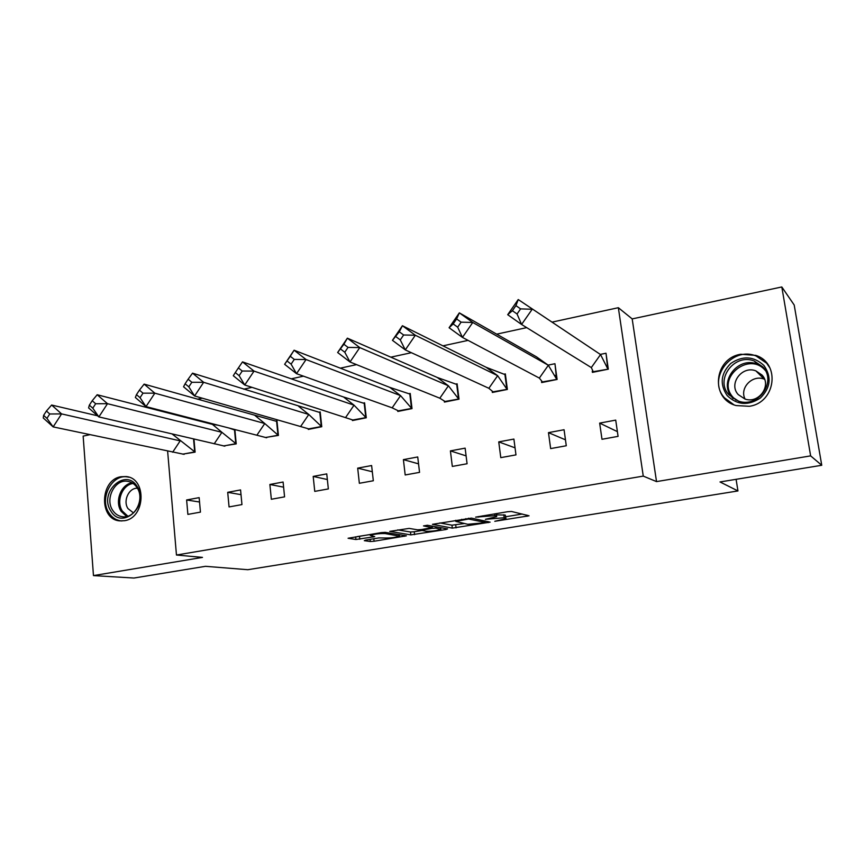 <?xml version="1.0" encoding="UTF-8"?>
<svg xmlns="http://www.w3.org/2000/svg" width="865" height="865" viewBox="0 0 865 865"><rect width="100%" height="100%" fill="white"/><g stroke="black" fill="none" stroke-linecap="round" stroke-linejoin="round"><path stroke-width="1.3" d="M494.791 521.303L529.045 515.789L511.507 511.475L507.593 511.723L475.609 517.14L494.823 515.67L496.694 516.621L485.416 519.324L504.176 517.735L505.971 518.643L494.791 521.303M120.959 476.734L126.117 476.561C146.974 478.064 145.536 518.016 124.409 520.708L119.932 520.881C98.751 519.789 99.789 479.761 120.959 476.734M740.775 354.25L755.794 355.385C780.749 363.159 775.764 402.755 749.295 406.291L736.158 405.566C710.024 398.884 713.787 358.315 740.775 354.25M781.809 286.964L794.2 305.01L821.75 465.273L810.635 455.877L781.809 286.964L632.185 318.904L618.345 307.702L643.257 476.107L176.46 555.027L167.626 451.162M89.863 434.684L83.148 436.111L93.463 575.593L202.486 557.395L176.46 555.027M821.75 465.273L720.015 481.956L737.953 490.942L247.833 569.711L205.459 566.316L133.945 578.036L93.463 575.593M365.69 540.084L364.306 540.668L370.328 541.512L374.08 541.252L406.388 535.824L385.195 532.364L381.27 532.613L348.087 538.257L355.947 539.511L374.707 536.646L370.274 535.403C374.448 534.04 379.4 533.424 385.12 533.554L399.511 536.192C395.435 537.511 390.591 538.116 384.99 538.008L378.87 537.922L365.69 540.084M632.185 318.904L656.524 481.6L810.635 455.877M656.524 481.6L643.257 476.107M452.309 528.126L490.109 522.146L471.382 518.113L432.435 524.331L452.309 528.126L451.952 525.185L464.105 523.563M445.972 529.521L410.821 534.894L389.737 531.38L409.134 528.396L417.568 529.823L421.406 529.575L432.284 527.618L423.515 525.909L427.397 525.26L447.594 528.893L445.972 529.521L445.853 528.58M737.953 490.942L736.093 479.318M197.48 399.219L202.291 398.17M243.681 389.174L252.083 387.347M291.267 378.827L303.485 376.167M340.302 368.166L356.553 364.63M390.829 357.169L411.383 352.704M442.934 345.849L468.073 340.378M496.694 334.15L526.699 327.63M552.184 322.094L618.345 307.702M164.285 411.989L164.231 411.297M599.661 423.115L601.986 439.279L618.075 436.36L615.718 420.12L599.661 423.115L617.394 431.635M592.244 371.269L592.406 372.372L608.311 369.171L605.997 353.234L600.31 354.401M548.475 432.641L550.648 448.589L566.283 445.756L564.067 429.732L548.475 432.641L565.461 439.82M541.555 381.789L541.663 382.557L557.114 379.454L554.941 363.722L548.118 365.117M498.748 441.885L500.781 457.639L515.972 454.882L513.896 439.074L498.748 441.885L515.053 447.843M492.261 391.791L492.347 392.461L507.377 389.445L505.333 373.907L504.284 374.123M450.406 450.881L452.319 466.43L467.078 463.748L465.132 448.146L450.406 450.881L466.105 455.877M444.34 401.468L444.415 402.084L459.023 399.154L457.109 383.811L456.039 384.028M403.404 459.629L405.188 474.971L419.547 472.366L417.73 456.969L403.404 459.629L418.541 463.856M397.727 410.864L397.803 411.448L412.01 408.594L410.215 393.445L409.134 393.661M357.688 468.138L359.353 483.286L373.323 480.756L371.615 465.543L357.688 468.138L372.318 471.76M352.379 419.99L352.444 420.552L366.263 417.773L364.587 402.82L363.495 403.036M313.195 476.42L314.752 491.385L328.343 488.92L326.754 473.89L313.195 476.42L327.348 479.534M308.243 428.878L308.297 429.418L321.758 426.715L320.191 411.935L319.088 412.162M269.88 484.476L271.34 499.256L284.574 496.856L283.093 482.021L269.88 484.476L283.601 487.168M265.274 437.517L278.422 435.409L276.962 420.812L275.849 421.039M227.711 492.326L229.063 506.922L241.951 504.587L240.567 489.925L227.711 492.326L241.011 494.661M234.75 429.483L233.734 429.689M223.419 445.94L236.221 443.886L234.869 429.516M186.624 499.97L187.878 514.394L200.442 512.123L199.155 497.635L186.624 499.97L199.545 502.014M182.634 454.136L195.112 452.136L193.955 439.096M554.865 375.356L556.152 376.07M505.906 518.135L505.268 515.064L505.647 518.07M496.467 514.859L505.268 515.064M505.722 516.74L522.265 514.026M439.885 522.925L451.952 525.185M483.805 522.838L485.027 522.374L468.592 519.011L455.801 521.411L467.738 524.277L483.805 522.838M421.688 530.526L414.238 531.748L414.573 534.646M397.695 529.899L410.486 531.997L414.238 531.748M426.067 531.261C431.657 531.402 436.587 530.775 440.847 529.391L435.895 528.104L432.068 528.353L421.244 530.288L426.067 531.261M357.396 536.57L370.177 534.548M762.681 359.548L763.449 359.797M593.455 372.155L591.314 367.571L521.573 324.462L507.701 314.698L518.232 299.55L600.548 354.564L607.738 368.782L606.138 354.218M515.929 305.626L512.394 310.719L517.054 313.984L521.573 324.462L532.191 309.259L520.6 308.881L515.929 305.626L518.232 299.55L600.548 354.564L591.314 367.571M592.828 371.777L608.311 369.139M512.394 310.719L507.701 314.698M517.054 313.984L520.6 308.881M763.925 365.473C771.818 376.881 770.65 387.715 760.432 397.976C748.312 405.923 737.24 405.144 727.216 395.64C719.55 384.32 720.729 373.594 730.741 363.462C742.646 355.439 753.707 356.11 763.925 365.473M728.881 394.797L738.569 401.133C758.151 408.356 777.148 381.725 762.844 366.901L754.258 361.04C734.515 352.834 714.544 379.562 728.881 394.797M738.234 394.591L744.916 399.003C758.67 404.171 772.088 385.52 762.043 375.064L755.913 370.901C742.073 365.235 728.168 383.952 738.234 394.591M769.926 367.96L766.671 363.224L756.183 356.034C731.639 345.697 706.727 378.902 724.524 397.857L733.812 404.733M745.089 399.057C739.197 388.158 752.388 374.296 764.184 379.108L764.563 379.248M137.254 486.649C150.088 505.333 122.041 530.851 110.817 510.966C98.307 492.499 125.717 467.035 137.254 486.649M112.612 510.188C115.088 514.015 118.408 516.2 122.56 516.729C135.048 518.773 144.985 498.954 137.081 487.687C134.67 484.022 131.48 481.892 127.501 481.297C114.937 478.983 104.773 498.759 112.612 510.188M137.405 488.228C128.863 487.709 122.743 500.986 127.988 508.598L133.459 512.891M128.993 477.231L127.404 476.929C111.79 474.02 99.151 498.554 108.871 512.75C111.942 517.54 116.072 520.254 121.262 520.903L121.965 520.957M542.766 382.341L539.338 378.081L462.44 337.404L449.097 327.738L459.337 312.86L536.441 356.812L548.345 365.279L556.563 379.065L555.071 364.619M456.623 318.936L453.184 323.932L457.661 327.175L462.44 337.404L472.766 322.472L461.11 322.169L456.623 318.936L459.337 312.86L472.766 322.472L548.345 365.279L539.338 378.081M542.074 381.973L557.103 379.357M453.184 323.932L449.097 327.738M457.661 327.175L461.11 322.169M486.152 367.301L497.656 375.691L415.33 335.242L403.631 334.993L399.316 331.803L402.42 325.727L415.33 335.242L405.285 349.903L392.45 340.334L402.42 325.727L486.152 367.301L505.441 374.75M493.515 392.223L488.855 388.288L405.285 349.903L400.268 339.913L403.631 334.993M488.855 388.288L497.656 375.691L506.836 389.055L504.922 374.491M492.758 391.877L507.355 389.293M399.316 331.803L392.45 340.334M395.965 336.712L400.268 339.913M437.29 377.486L448.416 385.801L359.786 347.589L348.044 347.406L343.892 344.248L347.373 338.172L359.786 347.589L350.001 361.981L337.653 352.509L347.373 338.172L437.29 377.486L457.207 384.601M445.626 401.836L439.82 398.203L350.001 361.981L344.778 352.228L348.044 347.406M439.82 398.203L448.416 385.801L458.504 398.765L456.709 384.384M444.815 401.511L459.001 398.97M343.892 344.248L337.653 352.509M340.626 349.06L344.778 352.228M389.791 387.379L400.571 395.629L306.059 359.537L294.284 359.407L290.283 356.283L294.1 350.217L306.059 359.537L296.522 373.68L284.628 364.306L294.1 350.217L389.791 387.379L410.302 394.191M399.057 411.189L392.159 407.837L296.522 373.68L291.094 364.143L294.284 359.407M392.159 407.837L400.571 395.629L411.502 408.204L409.826 394.007M398.181 410.886L411.978 408.377M290.283 356.283L284.628 364.306M287.104 361.008L291.094 364.143M343.61 397.013L354.045 405.177L254.04 371.107L242.514 361.884L343.61 397.013L364.673 403.533M353.742 420.293L244.741 385.001L233.291 375.724L235.291 372.577L239.129 375.68L242.232 371.02L238.383 367.928L235.291 372.577M345.816 417.211L354.045 405.177L365.776 417.395L364.208 403.371M352.823 420.001L366.241 417.546M242.514 361.884L238.383 367.928M242.232 371.02L254.04 371.107L244.741 385.001L239.129 375.68M298.685 406.377L308.794 414.476L203.653 382.308L192.549 373.172L320.266 412.627M309.638 429.148L194.593 395.975L183.553 386.785L185.11 383.779L188.808 386.85L191.835 382.276L188.127 379.205L185.11 383.779M300.75 426.326L308.794 414.476L321.283 426.337L319.812 412.486M308.675 428.867L321.726 426.467M192.549 373.172L188.127 379.205M191.835 382.276L203.653 382.308L194.593 395.975L188.808 386.85M254.98 415.492L264.766 423.515L154.835 393.175L144.131 384.125L277.027 421.471M266.701 437.766L145.99 406.604L135.351 397.5L136.475 394.635L140.044 397.673L143.006 393.175L139.427 390.137L136.475 394.635M256.894 435.192L264.766 423.515L277.968 435.041L276.595 421.352M265.685 437.506L278.4 435.149M144.131 384.125L139.427 390.137M143.006 393.175L154.835 393.175L145.99 406.604L140.044 397.673M212.422 424.358L221.916 432.316L107.498 403.696L97.172 394.743L212.422 424.358L218.575 425.31M228.782 427.937L234.923 430.1M224.868 446.167L98.87 416.908L88.598 407.902L89.344 405.155L92.782 408.172L95.669 403.739L92.22 400.733L89.344 405.155M214.206 443.821L221.916 432.316L235.777 443.518L234.512 429.992M223.819 445.918L236.199 443.615M97.172 394.743L92.22 400.733M95.669 403.739L107.498 403.696L98.87 416.908L92.782 408.172M184.126 454.341L53.154 426.899L43.25 417.979L43.618 415.362L46.937 418.346L49.759 413.989L46.429 411.016L43.618 415.362M172.178 434.014L194.69 451.768L193.555 438.998M172.643 452.222L180.19 440.88L61.588 413.903L51.63 405.036L97.615 415.805M183.023 454.114L195.09 451.854M51.63 405.036L46.429 411.016M49.759 413.989L61.588 413.903L53.154 426.899L46.937 418.346M478.367 516.556L478.432 517.108M503.787 514.729L504.176 517.735M491.893 517.973L491.958 518.524M496.056 513.637L496.359 516.016M494.596 513.875L494.823 515.67M482.292 515.908L482.356 516.459M526.926 515.129L527.077 516.297M488.109 521.584L488.249 522.633M455.714 524.947L456.071 527.877M484.843 520.903L485.027 522.374M468.495 518.211L468.592 519.011M465.792 518.643L465.857 519.184M461.683 519.314L461.759 519.865M410.486 531.997L410.821 534.894M431.959 526.082L432.122 527.434M440.296 527.585L440.458 528.915M435.733 526.763L435.895 528.104M431.992 527.747L432.068 528.353M398.895 534.505L399.035 535.705M384.99 532.332L385.12 533.554M372.977 536.235L373.075 537.068M359.472 536.322L359.797 539.252M355.656 536.851L355.947 539.511M404.625 535.403L404.723 536.257M373.81 538.754L374.08 541.252M370.09 539.36L370.328 541.512M733.206 398.614L732.158 397.468C717.961 382.395 737.704 355.98 757.253 364.111L763.514 367.712M765.341 370.512C748.949 350.649 715.647 378.513 733.012 397.262L736.169 400.236M126.636 516.502L121.143 511.323C114.45 501.473 121.003 484.314 132.042 482.821M133.102 483.481C122.322 484.735 115.802 501.462 122.343 511.074L127.858 516.167M126.117 476.561L127.328 476.777M755.794 355.385L756.529 356.164M496.305 513.594L496.629 516.081M484.908 520.914L485.103 522.395M455.671 520.308L455.801 521.411M432.1 526.115L432.262 527.466M440.642 527.65L440.804 529.002M421.168 529.618L421.244 530.288M399.327 534.57L399.479 535.813M370.166 534.451L370.274 535.403M763.644 367.874L757.253 364.111L754.258 361.04M755.913 370.901L764.184 379.108M128.431 481.459L127.501 481.297"/></g></svg>
